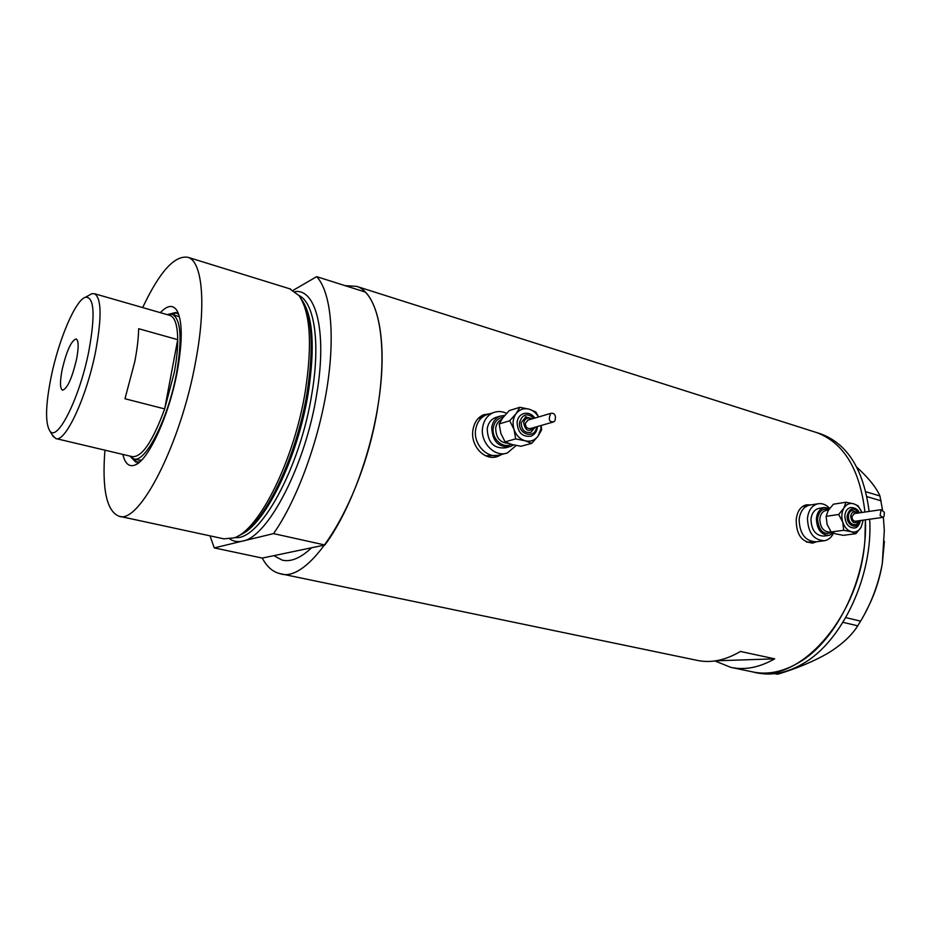 <?xml version="1.0" encoding="UTF-8"?>
<svg xmlns="http://www.w3.org/2000/svg" width="931" height="931" viewBox="0 0 931 931"><rect width="100%" height="100%" fill="white"/><g stroke="black" fill="none" stroke-linecap="round" stroke-linejoin="round"><path stroke-width="1.4" d="M810.412 504.974L809.574 505.114C803.628 506.72 800.148 511.526 799.124 519.51C799.659 533.859 805.315 541.283 816.103 541.795C805.315 541.283 799.659 533.859 799.124 519.51C800.148 511.526 803.628 506.72 809.574 505.114L802.173 506.743M805.548 505.754L804.71 505.882M506.592 413.352C502.065 411.199 497.596 410.978 493.209 412.689L486.203 414.912C480.384 417.542 476.87 422.441 475.66 429.633C473.029 444.634 488.065 459.786 500.366 454.782C488.065 459.786 473.029 444.634 475.66 429.633C476.87 422.441 480.384 417.542 486.203 414.912L477.882 418.799M484.539 415.435L482.118 416.204M810.703 504.928L806.258 504.858C800.497 506.464 797.145 511.41 796.214 519.696C796.214 534.673 801.824 542.436 813.019 542.971L816.731 541.714M811.751 543.11L814.834 541.958M489.822 413.76L483.352 414.889C477.626 417.507 474.158 422.546 472.948 430.006C470.167 445.623 484.551 461.683 498.038 456.318L502.007 454.34M496.083 456.865L500.25 454.817M324.884 544.996L273.528 533.614C296.349 501.262 317.971 443.342 326.746 389.449C335.521 335.509 330.808 291.682 316.68 276.658L365.278 292.055C380.57 307.265 386.458 350.684 378.277 403.74C370.107 456.76 348.415 513.47 324.884 544.996L311.606 547.765C300.736 558.006 290.984 562.149 282.361 560.183L273.784 555.667L282.361 560.183C290.984 562.149 300.736 558.006 311.606 547.765L262.263 558.076L214.293 547.905L209.987 535.837M760.522 414.737L793.235 425.13M345.04 285.642L356.654 286.376C377.765 292.846 388.274 340.897 378.277 403.74C364.964 496.875 310.547 585.192 279.859 573.601C272.702 571.878 266.836 566.7 262.263 558.076M814.532 431.903L816.708 432.589C843.812 442.819 859.883 469.305 864.934 512.05C859.883 469.305 843.812 442.819 816.708 432.589L814.532 431.903M865.388 519.824L864.98 538.77C860.581 616.822 798.635 685.449 752.713 671.914C767.447 675.068 782.785 671.973 798.74 662.616C837.283 640.679 868.123 576.091 865.388 519.824M714.927 660.952L730.8 667.352C744.788 670.367 759.428 667.527 774.697 658.845L740.436 651.456C725.319 660.358 710.888 663.326 697.144 660.358L280.499 573.74M774.697 658.845L715.764 660.824M488.391 414.19L483.817 414.702M485.633 455.783L498.143 455.375M809.109 505.184L805.85 504.939M806.525 542.133L815.347 541.889M753.656 672.101L757.054 672.81C771.811 675.976 787.184 672.904 803.15 663.57C842.206 641.482 873.197 575.754 869.694 519.219M869.135 511.433C863.689 469.783 847.617 443.947 820.921 433.927L818.745 433.241M856.811 467.257L859.627 469.841C869.973 479.709 876.746 488.414 879.935 495.967L882.507 509.827M865.842 491.754L879.935 495.967M845.79 617.59L860.605 621.152L857.498 626.202C851.341 635.838 841.484 644.846 827.938 653.236C813.403 661.545 796.622 668.539 777.629 674.23L774.592 673.683M883.379 517.205L884.31 530.391L882.285 563.767C878.352 584.563 871.125 603.695 860.605 621.152M881.145 500.843L866.936 496.63M857.742 625.83L842.974 622.315M774.86 673.648L777.629 674.23M884.403 541.435L882.285 563.767C879.318 580.944 873.802 596.922 865.76 611.714M160.341 312.665C167.173 305.391 172.607 304.518 176.646 310.058C182.464 320.008 182.732 340.199 177.425 370.631C169.523 414.411 148.634 460.182 135.228 464.941C129.234 467.339 125.103 463.836 122.845 454.421M130.468 456.725L135.786 462.079L139.871 461.799M138.812 460.042L141.628 460.1M167.382 314.69L172.293 314.247C180.893 319.007 182.348 338.43 176.681 372.516C168.488 418.368 145.166 463.882 133.645 458.82L137.194 462.276M300.946 298.537C312.001 314.899 314.108 345.936 307.265 391.66C296.78 458.064 262.856 526.818 238.371 535.814M119.331 516.263L223.917 538.851L234.17 537.85C259.062 530.344 294.557 459.39 305.426 390.496C312.444 343.69 310.291 312.036 298.956 295.546L289.588 288.75M104.924 450.173C101.933 488.984 106.576 510.979 118.865 516.17C138.963 525.165 181.184 443.645 195.847 360.367C206.484 303.832 202.236 261.471 188.074 257.34C174.749 254.919 159.62 271.666 142.664 307.579M273.528 533.614L214.293 547.905M293.218 290.274L316.68 276.658M178.799 314.597L175.784 312.479L168.115 314.399M176.692 312.874L171.932 314.143M179.485 316.936L172.293 314.247M88.899 350.871C95.369 314.783 94.275 296.896 85.594 297.198C75.62 299.619 58.63 339.734 51.077 377.183C45.526 405.218 45.107 423.14 49.843 430.937C57.222 442.714 79.798 397.781 88.899 350.871M88.817 295.395L91.797 293.731L94.473 293.707C101.502 298.025 101.898 317.192 95.649 351.231C86.769 397.037 65.193 443.121 55.755 438.536L52.194 434.824M62.179 369.456C59.852 381.617 59.956 388.541 62.493 390.205C67.276 388.762 71.955 378.521 76.517 359.482C78.798 347.379 78.693 340.537 76.202 338.942C71.361 340.443 66.695 350.615 62.179 369.456M56.023 438.594L132.33 456.667C141.989 457.319 152.765 441.399 164.659 408.907L124.987 398.759L134.762 361.752C137.171 349.253 138.463 338.244 138.661 328.713L177.716 339.664C177.518 325.385 174.97 317.32 170.082 315.469L169.628 315.341M174.295 372.377C176.587 360.029 177.728 349.125 177.716 339.664L164.659 408.907L174.295 372.377M133.645 458.82L130.003 456.143M859.29 512.865C858.045 509.397 855.147 507.616 850.597 507.511C847.303 508.396 845.395 511.072 844.848 515.565C845.185 523.594 848.327 527.749 854.274 528.017C857.079 527.889 859.162 525.387 860.5 520.51M852.633 510.444L852.342 510.491C850.05 511.096 848.723 512.958 848.35 516.077C848.583 521.639 850.759 524.525 854.891 524.7C856.299 524.863 857.684 523.536 859.034 520.708M863.037 520.743L861.094 527.33L863.037 520.743M880.621 512.481L881.005 509.688L884.357 512.306L884.078 516.228L882.797 517.38L880.144 515.518L880.621 512.481M854.262 513.609L851.958 516.612C852.086 519.591 853.262 521.127 855.461 521.22L882.6 517.415M826.134 516.321L828.229 510.479L833.385 504.206L845.93 502.24L843.882 508.105C841.612 512.236 841.24 516.926 842.753 522.163C844.533 527.272 847.419 530.484 851.411 531.776C855.426 532.707 858.65 531.217 861.094 527.33L855.926 533.684L843.3 535.337L835.677 533.859L831.127 531.973L827.089 524.362L826.134 516.321L838.668 514.482L842.753 522.163L843.695 530.286L851.411 531.776L855.926 533.684M829.672 508.361L824.272 507.535C819.78 508.745 817.15 512.387 816.382 518.462C816.813 529.355 821.095 534.988 829.242 535.36L833.524 533.16C831.441 537.443 828.439 539.957 824.505 540.713C813.682 540.201 808.003 532.718 807.456 518.276C808.48 510.235 811.96 505.405 817.918 503.787L809.574 505.114M819.478 508.279L818.861 508.373C814.369 509.583 811.739 513.214 810.971 519.254C811.39 530.1 815.672 535.709 823.795 536.081L828.66 535.43M829.626 508.338C826.065 504.579 822.166 503.066 817.918 503.787M845.93 502.24L853.611 503.776L858.091 505.789L861.862 512.492C860.035 507.907 857.288 504.998 853.611 503.776C849.607 502.787 846.372 504.23 843.882 508.105L838.668 514.482M843.695 530.286L831.127 531.973M524.234 413.411L523.001 413.795C519.719 415.238 517.752 418.007 517.089 422.08C517.578 432.461 522.186 437.163 530.926 436.197C534.522 434.73 536.663 431.856 537.35 427.597M526.108 416.669L521.139 422.686C521.488 429.878 524.688 433.136 530.751 432.45L535.127 427.201M538.514 416.995C536.198 413.027 533.091 410.42 529.18 409.198C523.944 407.883 519.603 409.349 516.135 413.597C512.958 418.159 512.259 423.442 514.028 429.447C516.158 435.324 519.835 439.106 525.049 440.77C530.309 442.016 534.627 440.491 538.025 436.22L540.876 428.865L540.992 425.525M538.642 416.96L535.767 411.921L529.18 409.198L519.859 407.289L516.135 413.597L509.723 420.765L514.028 429.447L515.681 438.908L525.049 440.77L531.682 443.365L538.025 436.22L541.633 429.854L541.225 425.455M549.755 416.145L550.663 413.387C553.491 412.84 555.097 414.086 555.493 417.146L555.085 420.358L553.864 421.824C549.942 422.22 548.568 420.323 549.755 416.145M528.04 420.102L525.352 423.326C525.538 427.178 527.249 428.912 530.495 428.539L553.363 421.976M531.682 443.365L520.953 446.275L511.724 444.448L505.068 441.876L500.82 433.299L499.167 423.954L502.926 417.658L509.245 410.606L519.859 407.289M504.753 415.401L499.772 416.227C495.327 418.205 492.65 421.941 491.743 427.434C492.359 441.434 498.609 447.799 510.514 446.519L513.528 444.902M497.026 417.076L495.211 417.635C490.777 419.613 488.112 423.326 487.204 428.795C487.809 442.725 494.047 449.056 505.917 447.776L508.815 446.985M493.209 412.689C487.355 415.331 483.829 420.277 482.619 427.515C479.989 442.632 495.106 457.912 507.476 452.873L516.205 445.472M515.681 438.908L505.068 441.876M509.723 420.765L499.167 423.954M302.424 300.725C313.06 317.215 315.027 347.752 308.336 392.347C298.071 457.4 264.986 524.933 240.745 534.627M295.15 291.589C316.121 288.738 327.2 332.297 316.796 393.615C305.705 465.011 267.849 537.431 242.572 541.086C237.847 542.191 233.611 541.505 229.887 539.026M235.078 537.49C259.318 541.633 300.329 468.072 311.932 393.336C320.555 342.352 314.282 302.459 298.898 295.464M832.035 532.497C823.551 535.395 818.733 530.833 817.558 518.788C818.943 511.014 822.701 507.93 828.823 509.56M828.485 510.072L825.972 510.444C822.469 511.387 820.409 514.226 819.815 518.963C820.153 527.446 823.493 531.834 829.847 532.113L831.104 531.938M858.731 512.946C853.424 506.848 849.572 507.779 847.163 515.739C846.035 525.957 858.44 530.6 859.941 520.592M857.114 513.19C853.855 510.816 851.714 511.841 850.666 516.24C851.888 522.908 854.437 524.432 858.324 520.813M511.189 444.296C502.88 449.126 491.382 438.652 493.267 427.864C494.442 421.615 497.782 418.066 503.287 417.193M501.693 419.404C498.376 420.998 496.386 423.873 495.711 428.016C495.792 437.628 499.994 442.737 508.326 443.342M534.068 418.31C527.342 412.666 522.512 413.981 519.603 422.243C517.566 434.602 535.36 439.572 536.512 427.073L536.547 426.794M531.543 419.066C527.563 417.076 524.933 418.345 523.653 422.837C525.41 430.972 528.855 432.543 534.01 427.527M812.204 543.076L813.019 542.971M496.479 456.725L498.038 456.318M356.654 286.376L820.921 433.927M731.719 667.539L752.713 671.914M139.056 462.498L135.228 464.941M188.074 257.34L290.693 289.099M178.182 312.967L176.646 310.058M85.594 297.198L91.797 293.731M94.473 293.707L170.082 315.469M133.959 458.89L139.138 460.112M49.843 430.937L53.498 436.976M852.342 510.491L857.835 513.086M881.005 509.688L854.099 513.633M824.272 507.535L818.861 508.373M823.749 540.818L816.103 541.795M523.001 413.795C527.644 412.34 531.624 413.76 534.964 418.042M537.443 426.538L537.35 427.562M525.259 416.925L532.66 418.729M550.663 413.387L527.563 420.242M499.772 416.227L495.211 417.635M505.242 453.478L500.366 454.782"/></g></svg>
